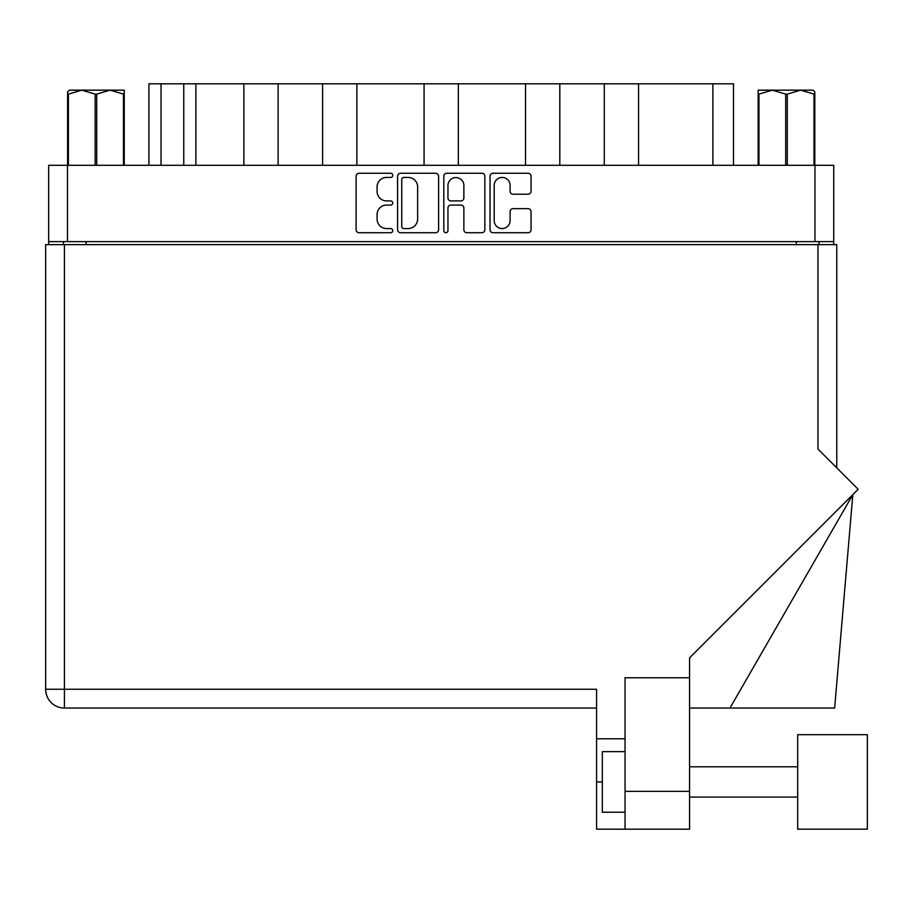 <?xml version="1.0" encoding="UTF-8"?>
<svg xmlns="http://www.w3.org/2000/svg" width="913" height="913" viewBox="0 0 913 913"><rect width="100%" height="100%" fill="white"/><g stroke="black" fill="none" stroke-linecap="round" stroke-linejoin="round"><path stroke-width="1.37" d="M494.195 220.604A7.955 7.955 0 0 0 502.15 228.558A7.955 7.955 0 0 0 510.105 220.604L510.105 211.611A2.967 2.967 0 0 1 513.072 208.643L528.091 208.643A2.967 2.967 0 0 1 531.058 211.611L531.058 229.745A2.967 2.967 0 0 1 528.091 232.724L493.009 232.724A2.967 2.967 0 0 1 490.03 229.745L490.03 176.232A2.967 2.967 0 0 1 493.009 173.265L528.091 173.265A2.967 2.967 0 0 1 531.058 176.232L531.058 191.251A2.967 2.967 0 0 1 528.091 194.218L513.072 194.218A2.967 2.967 0 0 1 510.105 191.251L510.105 185.385A7.955 7.955 0 0 0 502.15 177.43A7.955 7.955 0 0 0 494.195 185.385L494.195 220.604M445.886 232.724A2.077 2.077 0 0 0 447.963 230.647L447.963 208.05A2.967 2.967 0 0 1 450.942 205.071L460.905 205.071A2.967 2.967 0 0 1 463.872 208.05L463.872 229.745A2.967 2.967 0 0 0 466.851 232.724L481.859 232.724A2.967 2.967 0 0 0 484.837 229.745L484.837 176.232A2.967 2.967 0 0 0 481.859 173.265L446.777 173.265A2.967 2.967 0 0 0 443.809 176.232L443.809 230.647A2.077 2.077 0 0 0 445.886 232.724M438.605 229.745L438.605 176.232A2.967 2.967 0 0 0 435.627 173.265L400.545 173.265A2.967 2.967 0 0 0 397.577 176.232L397.577 229.745A2.967 2.967 0 0 0 400.545 232.724L435.627 232.724A2.967 2.967 0 0 0 438.605 229.745M48.674 165.287L48.674 241.614L48.674 165.287L833.729 165.287L833.729 244.638M833.729 165.287L833.729 241.614L48.674 241.614L48.674 244.638M386.576 177.43L390.661 177.43A2.077 2.077 0 0 0 392.75 175.342A2.077 2.077 0 0 0 390.661 173.265L359.083 173.265A2.967 2.967 0 0 0 356.104 176.232L356.104 229.745A2.967 2.967 0 0 0 359.083 232.724L390.661 232.724A2.077 2.077 0 0 0 392.75 230.647A2.077 2.077 0 0 0 390.661 228.558L386.576 228.558A9.518 9.518 0 0 1 377.069 219.052L377.069 214.589A9.518 9.518 0 0 1 386.576 205.071L390.661 205.071A2.077 2.077 0 0 0 392.75 202.994A2.077 2.077 0 0 0 390.661 200.917L386.576 200.917A9.518 9.518 0 0 1 377.069 191.399L377.069 186.937A9.518 9.518 0 0 1 386.576 177.43M525.534 165.287L525.534 83.813L458.337 83.813L458.337 165.287M604.28 165.287L604.28 83.813L559.806 83.813L559.806 165.287M243.862 165.287L243.862 83.813L195.873 83.813L195.873 165.287M322.609 165.287L322.609 83.813L278.123 83.813L278.123 165.287M424.077 165.287L424.077 83.813L356.88 83.813L356.88 165.287M63.374 244.638L63.374 241.614M819.041 241.614L819.041 244.638M148.933 165.287L148.933 83.813L195.873 83.813M712.882 165.287L712.882 83.813L638.552 83.813L638.552 165.287M712.882 83.813L733.481 83.813L733.481 165.287M559.806 83.813L525.534 83.813M638.552 83.813L604.28 83.813M278.123 83.813L243.862 83.813M356.88 83.813L322.609 83.813M458.337 83.813L424.077 83.813M403.82 177.43A2.077 2.077 0 0 0 401.743 179.507L401.743 226.481A2.077 2.077 0 0 0 403.82 228.558L408.134 228.558A9.518 9.518 0 0 0 417.64 219.052L417.64 186.937A9.518 9.518 0 0 0 408.134 177.43L403.82 177.43M463.872 185.533A7.955 7.955 0 0 0 455.918 177.579A7.955 7.955 0 0 0 447.963 185.533L447.963 197.938A2.967 2.967 0 0 0 450.942 200.917L460.905 200.917A2.967 2.967 0 0 0 463.872 197.938L463.872 185.533M867.35 829.187L867.35 734.691L797.688 734.691L797.688 829.187L867.35 829.187L797.688 829.187M625.051 812.228L602.329 812.228L602.329 751.65L625.051 751.65M689.566 791.331L689.566 657.885L858.174 489.277L817.98 449.082L817.98 244.638L45.65 244.638L45.65 689.258A18.774 18.774 0 0 0 64.424 708.043L596.577 708.043L64.424 708.043L64.424 689.258L596.577 689.258L596.577 829.187L625.051 829.187L625.051 791.331L689.566 791.331L689.566 829.187L625.051 829.187L689.566 829.187M689.566 677.754L625.051 677.754L625.051 791.331M817.98 244.638L836.765 244.638L836.765 467.855M625.051 738.777L596.577 738.777M729.978 708.043L852.822 494.629L834.653 708.043L689.566 708.043M45.65 689.258A18.774 18.774 0 0 0 64.424 708.043A18.774 18.774 0 0 1 45.65 689.258L64.424 689.258L64.424 244.638M69.377 90.17L67.608 91.836L67.608 94.107L67.608 91.836L69.377 90.17L81.771 90.17L68.395 94.107L68.395 165.287M67.608 165.287L67.608 94.107L68.395 94.107M123.46 165.287L123.46 94.107L110.085 90.17L124.248 90.17L124.248 165.287M123.46 94.107L124.248 94.107M95.146 165.287L95.146 94.107L81.771 90.17L110.085 90.17L96.71 94.107L96.71 165.287M95.146 94.107L96.71 94.107M81.771 90.17L111.066 90.17M814.807 91.836L813.038 90.17L814.807 91.836L814.807 165.287M814.019 165.287L814.019 94.107L800.644 90.17L813.038 90.17M814.019 94.107L814.807 94.107M785.694 165.287L785.694 94.107L772.318 90.17L800.644 90.17L787.268 94.107L787.268 165.287M785.694 94.107L787.268 94.107M758.167 165.287L758.167 90.17L772.318 90.17L758.943 94.107L758.943 165.287M758.167 94.107L758.943 94.107M768.312 90.17L772.318 90.17M800.644 90.17L801.762 90.17M67.459 165.287L67.459 241.614M814.955 241.614L814.955 165.287M796.33 244.638L796.33 241.614M86.084 241.614L86.084 244.638M161.042 83.813L161.042 165.287M183.764 165.287L183.764 83.813M602.329 781.939L596.577 781.939M797.688 797.083L689.566 797.083L797.688 797.083M797.688 766.794L689.566 766.794"/></g></svg>
